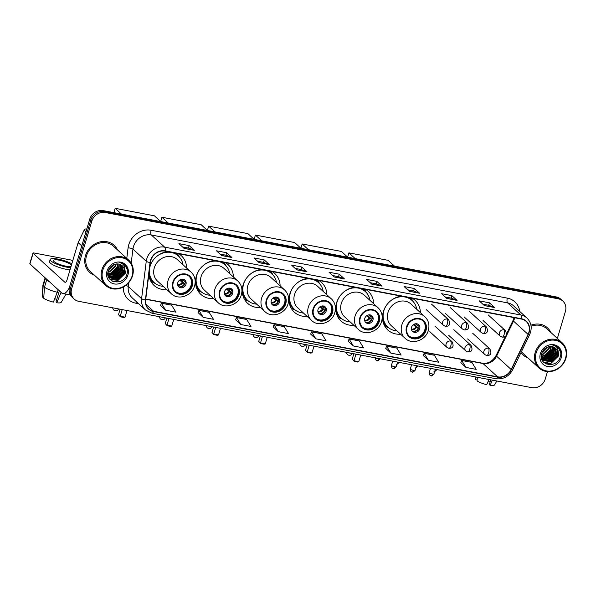 <?xml version="1.0" encoding="UTF-8"?>
<svg xmlns="http://www.w3.org/2000/svg" width="596" height="596" viewBox="0 0 596 596"><rect width="100%" height="100%" fill="white"/><g stroke="black" fill="none" stroke-linecap="round" stroke-linejoin="round"><path stroke-width="0.89" d="M401.257 296.137A20.152 17.858 132.4 0 0 383.347 311.678A20.152 17.858 132.4 0 0 387.847 330.005A20.152 17.858 132.4 0 0 400.631 334.207M354.508 287.227A20.152 17.858 132.4 0 0 336.598 302.768A20.152 17.858 132.4 0 0 341.098 321.102A20.152 17.858 132.4 0 0 353.882 325.304M307.76 278.325A20.152 17.858 132.4 0 0 289.85 293.865A20.152 17.858 132.4 0 0 294.35 312.192A20.152 17.858 132.4 0 0 307.134 316.394M261.011 269.414A20.152 17.858 132.4 0 0 243.101 284.955A20.152 17.858 132.4 0 0 247.601 303.29A20.152 17.858 132.4 0 0 260.385 307.491M214.262 260.512A20.152 17.858 132.4 0 0 196.352 276.045A20.152 17.858 132.4 0 0 200.852 294.379A20.152 17.858 132.4 0 0 213.636 298.581M148.829 274.57A20.152 17.858 132.4 0 0 154.103 285.469A20.152 17.858 132.4 0 0 166.887 289.671M233.371 276.954A20.152 17.858 132.4 0 0 228.022 264.609A20.152 17.858 132.4 0 0 225.31 262.613M280.12 285.864A20.152 17.858 132.4 0 0 274.771 273.519A20.152 17.858 132.4 0 0 272.059 271.523M326.869 294.774A20.152 17.858 132.4 0 0 321.52 282.422A20.152 17.858 132.4 0 0 318.808 280.425M373.618 303.677A20.152 17.858 132.4 0 0 368.268 291.332A20.152 17.858 132.4 0 0 365.557 289.336M420.366 312.587A20.152 17.858 132.4 0 0 415.017 300.235A20.152 17.858 132.4 0 0 412.298 298.246M186.623 268.051A20.152 17.858 132.4 0 0 181.281 255.699A20.152 17.858 132.4 0 0 178.562 253.71M167.513 251.601A20.152 17.858 132.4 0 0 149.857 266.367M543.105 350.522A15.213 13.477 132.4 0 0 544.863 348.638A15.213 13.477 132.4 0 1 543.105 350.522M109.753 267.954A15.213 13.477 132.4 0 0 111.504 266.069A15.213 13.477 132.4 0 1 109.753 267.954M557.364 338.416L565.403 311.447A11.406 10.11 132.4 0 0 562.855 301.069L560.776 299.17A11.406 10.11 132.4 0 0 556.262 296.935L103.115 210.589A11.406 10.11 132.4 0 0 89.698 219.306L69.576 286.81A11.406 10.11 132.4 0 0 72.123 297.188L73.159 298.142A11.406 10.11 132.4 0 1 70.619 287.764A11.406 10.11 132.4 0 0 73.159 298.142L74.202 299.088A11.406 10.11 132.4 0 0 78.717 301.323L531.863 387.668A11.406 10.11 132.4 0 0 545.28 378.959L547.478 371.591M562.855 301.069A11.406 10.11 132.4 0 0 558.348 298.834L105.194 212.496A11.406 10.11 132.4 0 0 91.784 221.205L90.741 220.252L70.619 287.764L90.741 220.252A11.406 10.11 132.4 0 1 104.158 211.543A11.406 10.11 132.4 0 0 90.741 220.252L89.698 219.306M558.348 298.834L557.305 297.881L104.158 211.543L557.305 297.881A11.406 10.11 132.4 0 1 561.819 300.116A11.406 10.11 132.4 0 0 557.305 297.881L556.262 296.935M85.474 255.677A18.253 16.174 132.4 0 0 89.549 272.275A18.253 16.174 132.4 0 0 94.473 275.225A18.253 16.174 132.4 0 1 89.549 272.275A18.253 16.174 132.4 0 1 85.474 255.677A18.253 16.174 132.4 0 1 114.156 245.314A18.253 16.174 132.4 0 0 85.474 255.677M520.949 352.653A18.253 16.174 132.4 0 0 522.908 354.844A18.253 16.174 132.4 0 0 527.832 357.794A18.253 16.174 132.4 0 1 522.908 354.844A18.253 16.174 132.4 0 1 520.949 352.653M150.766 260.43A12.166 10.78 -47.6 0 1 165.077 251.14L521.314 319.016A12.166 10.78 -47.6 0 1 526.134 321.4A12.166 10.78 -47.6 0 1 528.093 334.408L511.152 369.483A12.166 10.78 -47.6 0 1 497.593 376.828L153.626 311.291A12.166 10.78 -47.6 0 1 148.814 308.907A12.166 10.78 -47.6 0 1 145.677 299.848L150.341 262.434A12.166 10.78 -47.6 0 1 150.766 260.43M150.497 260.377A12.471 11.056 132.4 0 0 150.058 262.434L145.394 299.848A12.471 11.056 132.4 0 0 153.544 311.574L497.511 377.112A12.471 11.056 132.4 0 0 511.405 369.58L528.347 334.512A12.471 11.056 132.4 0 0 521.403 318.733L165.159 250.856A12.471 11.056 132.4 0 0 150.497 260.377M482.797 304.146L488.72 305.279L494.434 307.432A3.04 1.237 100.8 0 1 494.628 307.551L489.428 302.805L479.191 300.853L484.392 305.599L494.628 307.551M488.69 305.271L489.428 302.805M451.895 295.653L451.157 298.119L456.901 300.28A3.04 1.237 100.8 0 1 457.095 300.399L451.895 295.653L441.651 293.701L446.858 298.447L457.095 300.399M407.731 289.842L413.654 290.975L419.368 293.128A3.04 1.237 100.8 0 1 419.562 293.247L414.354 288.501L404.118 286.549L409.325 291.295L419.562 293.247M413.624 290.967L414.354 288.501M370.198 282.69L376.121 283.823L381.835 285.976A3.04 1.237 100.8 0 1 382.029 286.095L376.821 281.349L366.585 279.397L371.792 284.143L382.029 286.095M376.083 283.815L376.821 281.349M182.518 246.93L188.44 248.063L194.154 250.216A3.04 1.237 100.8 0 1 194.348 250.335L189.148 245.589L178.912 243.637L184.112 248.39L194.348 250.335M188.411 248.055L189.148 245.589M220.058 254.082L225.981 255.215L231.695 257.368A3.04 1.237 100.8 0 1 231.889 257.487L226.681 252.741L216.445 250.789L221.652 255.542L231.889 257.487M225.944 255.207L226.681 252.741M257.591 261.234L263.514 262.367L269.228 264.52A3.04 1.237 100.8 0 1 269.422 264.639L264.214 259.893L253.978 257.941L259.185 262.694L269.422 264.639M263.484 262.359L264.214 259.893M295.124 268.386L301.047 269.519L306.761 271.672A3.04 1.237 100.8 0 1 306.955 271.791L301.755 267.045L291.519 265.093L296.719 269.846L306.955 271.791M301.017 269.511L301.755 267.045M339.288 274.197L338.55 276.663L344.294 278.824A3.04 1.237 100.8 0 1 344.488 278.943L339.288 274.197L329.052 272.245L334.252 276.991L344.488 278.943M117.546 249.947A18.253 16.174 132.4 0 0 114.156 245.314A18.253 16.174 132.4 0 1 117.546 249.947M550.905 332.523A18.253 16.174 132.4 0 0 547.515 327.882A18.253 16.174 132.4 0 0 530.939 325.207A18.253 16.174 132.4 0 1 547.515 327.882L547.515 327.882A18.253 16.174 132.4 0 1 550.905 332.523M91.784 221.205L71.654 288.71A11.406 10.11 132.4 0 0 74.202 299.088M385.754 348.384L390.894 353.123L401.13 355.074L396.847 348.109L386.61 346.157L385.739 348.422M423.287 355.536L428.427 360.275L438.663 362.226L434.387 355.261L424.151 353.309L423.272 355.574M460.827 362.688L465.96 367.427L476.197 369.378L471.92 362.413L461.684 360.461L460.812 362.726M273.147 326.928L278.287 331.667L288.524 333.618L284.247 326.653L274.011 324.701L273.132 326.966M235.614 319.776L240.754 324.515L250.99 326.466L246.707 319.501L236.47 317.549L235.599 319.814M198.081 312.624L203.221 317.363L213.457 319.314L209.174 312.349L198.937 310.397L198.066 312.662M160.547 305.472L165.681 310.211L175.917 312.162L171.641 305.197L161.404 303.245L160.533 305.51M348.22 341.232L353.361 345.971L363.597 347.922L359.314 340.957L349.077 339.005L348.206 341.27M315.82 338.819L326.057 340.77L321.78 333.805L311.544 331.853L310.672 334.118L315.82 338.819L311.544 331.853M338.58 276.671L332.657 275.538M451.187 298.127L445.264 296.994M278.287 331.667L274.011 324.701M240.754 324.515L236.47 317.549M203.221 317.363L198.937 310.397M165.681 310.211L161.404 303.245M353.361 345.971L349.077 339.005M390.894 353.123L386.61 346.157M428.427 360.275L424.151 353.309M465.96 367.427L461.684 360.461M86.785 229.073L86.271 228.968L86.703 229.363M69.382 287.548A15.213 6.184 100.8 0 1 62.923 293.515A15.213 6.184 100.8 0 1 61.537 292.785L29.919 263.931A1.9 0.425 -163.4 0 1 29.8 263.708L32.981 253.047A1.9 0.425 16.6 0 0 33.093 253.27L64.711 282.124A3.799 1.55 -79.2 0 0 65.061 282.31A3.799 1.55 -79.2 0 0 67.072 279.762L78.151 242.609A1.9 1.684 -47.6 0 1 78.262 242.304L84.155 230.123A1.9 1.684 -47.6 0 1 86.271 228.968M72.712 260.839L72.675 260.81A1.9 0.425 16.6 0 0 70.321 259.893L34.151 253.002A1.9 0.425 16.6 0 0 32.981 253.047M71.431 265.138A9.506 2.108 16.6 0 0 59.324 260.206A9.506 2.108 16.6 0 0 53.469 260.459A9.506 2.108 16.6 0 0 65.828 266.144A9.506 2.108 16.6 0 0 71.058 266.375M71.833 263.797A12.926 2.868 16.6 0 0 58.155 259.133A12.926 2.868 16.6 0 0 50.183 259.476L49.55 261.614A12.926 2.868 16.6 0 0 66.365 269.34A12.926 2.868 16.6 0 0 70.023 269.854M50.183 259.476A12.926 2.868 16.6 0 0 66.998 267.209A12.926 2.868 16.6 0 0 70.663 267.723M58.237 289.783L53.387 302.12A9.886 2.19 16.6 0 1 43.717 298.35L44.469 287.227L46.585 280.12L47.941 280.381M46.585 280.12A12.546 2.786 16.6 0 0 49.423 281.729M44.469 287.227A12.546 2.786 16.6 0 0 57.484 292.308M59.347 290.796L55.994 302.038L56.799 302.768L61.075 292.368M60.896 292.956A12.546 2.786 16.6 0 0 61.909 293.083M56.799 302.768A9.886 2.19 16.6 0 0 61.202 302.351L65.977 294.096M56.747 299.535A7.606 1.684 16.6 0 0 54.825 298.685M45.162 277.84A12.546 2.786 16.6 0 0 45.043 278.064A12.546 2.786 16.6 0 0 45.289 278.935L43.165 286.043L42.413 297.166L43.776 297.426M46.637 279.196L45.289 278.935M45.043 278.064L42.927 285.171A12.546 2.786 16.6 0 0 42.897 285.32A12.546 2.786 16.6 0 0 43.165 286.043M42.897 285.32L42.279 296.704A9.886 2.19 16.6 0 0 42.413 297.166M132.141 275.844A16.353 14.49 132.4 0 0 122.024 257.77A16.353 14.49 132.4 0 0 102.795 270.249A16.353 14.49 132.4 0 0 112.912 288.322A16.353 14.49 132.4 0 0 132.141 275.844M132.558 275.732A17.113 15.161 132.4 0 0 128.743 260.169A17.113 15.161 132.4 0 0 101.849 269.884A17.113 15.161 132.4 0 0 105.671 285.447A17.113 15.161 132.4 0 0 132.558 275.732M128.743 260.169L113.389 246.155A17.113 15.161 132.4 0 0 86.495 255.87A17.113 15.161 132.4 0 0 90.316 271.433L105.671 285.447M114.127 264.512L108.532 270.212M113.449 264.81L108.822 269.526M116.213 263.991L115.803 265.958L109.597 271.925L107.988 272.268M115.751 264.058L115.386 265.578L109.18 271.545L108.062 271.813M117.844 263.939L117.449 267.462L111.251 273.43L107.876 273.795M117.464 263.924L117.039 267.082L110.834 273.057L107.876 273.445M119.215 264.147L119.103 268.975L112.897 274.942L108.07 275.024M118.887 264.073L118.693 268.595L112.488 274.562L107.965 274.734M120.392 264.557L120.757 270.48L114.551 276.447L108.591 276.112M120.116 264.438L120.34 270.1L114.141 276.075L108.45 275.859M121.428 265.123L122.411 271.985L116.205 277.959L109.247 277.058M121.182 264.967L121.994 271.612L115.788 277.58L109.068 276.835M124.489 271.374A8.59 7.614 132.4 0 0 122.21 265.741A8.59 7.614 132.4 0 0 116.823 263.946C112.756 264.371 109.932 266.621 108.353 270.711C104.076 282.944 123.454 286.43 126.814 274.607C127.931 271.292 127.611 268.327 125.86 265.697L124.877 264.631L118.991 262.27C123.648 263.41 125.48 266.442 124.489 271.374L124.065 273.497L117.859 279.464L110.007 277.878L107.921 274.6M122.106 265.652L123.648 273.117L117.442 279.084L109.806 277.684M107.027 271.053A11.637 10.311 132.4 0 0 114.223 283.92A11.637 10.311 132.4 0 0 127.909 275.032A11.637 10.311 132.4 0 0 120.705 262.173A11.637 10.311 132.4 0 0 107.027 271.053M124.78 264.55L127.44 270.167M123.886 263.849L125.272 272.908L117.263 280.768L112.376 281.208M124.043 269.63L123.618 271.396L115.609 279.256L114.797 279.487M113.642 279.703L110.208 279.613M120.742 266.613L120.31 268.379L112.309 276.239L111.497 276.47M119.088 265.108L118.664 266.874L110.655 274.734L109.843 274.957M111.951 265.712L109.657 268.088M124.005 263.931L125.48 273.095L117.472 280.954L112.845 281.431M124.095 270.644L123.826 271.59L115.892 279.42M114.35 279.815L110.394 279.8M121.912 262.843L122.232 263.648M122.716 266.323L122.672 267.731M122.441 269.131L122.173 270.077L114.246 277.915M120.787 267.626L120.519 268.572L112.592 276.402M119.133 266.114L118.865 267.06L110.938 274.898M112.592 265.28L109.239 268.736M173.309 282.37A10.266 9.096 132.4 0 0 175.604 291.712A10.266 9.096 132.4 0 0 191.741 285.879A10.266 9.096 132.4 0 0 189.446 276.544A10.266 9.096 132.4 0 0 173.309 282.37M175.284 291.399A10.266 9.096 132.4 0 0 191.085 285.29A10.266 9.096 132.4 0 0 189.111 276.253M182.965 264.713A17.984 15.936 132.4 0 0 178.383 255.997L177.735 255.401A17.984 15.936 132.4 0 0 173.555 252.756M178.383 255.997A17.984 15.936 132.4 0 0 156.301 256.779M152.904 260.504A17.984 15.936 132.4 0 0 150.118 266.203A17.984 15.936 132.4 0 0 149.574 268.61M191.093 272.126L177.303 259.536A14.639 12.97 132.4 0 0 154.297 267.842A14.639 12.97 132.4 0 0 157.56 281.163L171.357 293.754A14.639 12.97 -47.6 0 1 168.087 280.433A14.639 12.97 -47.6 0 1 191.093 272.126C194.855 275.851 196.017 280.433 194.594 285.879C192.061 295.907 178.271 300.675 171.357 293.754M149.432 269.727A17.984 15.936 132.4 0 0 154.133 282.564A17.984 15.936 132.4 0 0 163.23 286.333M148.955 273.579A17.984 15.936 132.4 0 0 153.485 281.968L154.133 282.564M177.779 282.75A4.559 4.045 132.4 0 0 178.8 286.899A4.559 4.045 132.4 0 0 185.967 284.314A4.559 4.045 132.4 0 0 184.946 280.165A4.559 4.045 132.4 0 0 177.779 282.75M178.375 286.445A4.559 4.045 132.4 0 0 185.058 283.48A4.559 4.045 132.4 0 0 184.462 279.785M155.303 283.517L152.114 282.079A19.772 17.522 -47.6 0 1 150.952 281.498M177.399 253.486A19.772 17.522 -47.6 0 1 177.72 254.03L179.441 257.07M185.036 280.872A5.327 4.716 -47.6 0 1 185.036 281.692L185.229 281.729M181.556 279.278L185.036 281.692M180.402 279.666L184.946 283.815M179.515 286.929A5.327 4.716 -47.6 0 0 184.402 283.823L184.902 283.92M184.402 283.823L179.575 280.18M113.881 212.645L115.162 208.332L154.401 215.812L160.711 221.563M121.465 214.091L115.162 208.332M122.217 309.615L120.243 316.238L125.018 317.147L126.993 310.523M120.116 309.212L118.5 314.651L120.452 316.841L123.864 317.489L125.018 317.147M120.452 316.841L118.5 314.651M220.058 291.28A10.266 9.096 132.4 0 0 222.353 300.615A10.266 9.096 132.4 0 0 238.482 294.789A10.266 9.096 132.4 0 0 236.195 285.447A10.266 9.096 132.4 0 0 220.058 291.28M222.032 300.31A10.266 9.096 132.4 0 0 237.834 294.193A10.266 9.096 132.4 0 0 235.86 285.164M229.713 273.616A17.984 15.936 132.4 0 0 225.132 264.907L224.483 264.311A17.984 15.936 132.4 0 0 220.304 261.659M225.132 264.907A17.984 15.936 132.4 0 0 203.05 265.689M199.653 269.414A17.984 15.936 132.4 0 0 196.866 275.114A17.984 15.936 132.4 0 0 200.882 291.474A17.984 15.936 132.4 0 0 209.978 295.243M237.841 281.036L224.051 268.446A14.639 12.97 132.4 0 0 201.046 276.753A14.639 12.97 132.4 0 0 204.309 290.066L218.099 302.656A14.639 12.97 -47.6 0 1 214.836 289.343A14.639 12.97 -47.6 0 1 237.841 281.036C241.603 284.761 242.766 289.343 241.343 294.782C238.81 304.817 225.012 309.577 218.099 302.656M195.518 281.051A17.984 15.936 132.4 0 0 200.234 290.878L200.882 291.474M224.528 291.66A4.559 4.045 132.4 0 0 225.549 295.81A4.559 4.045 132.4 0 0 232.716 293.217A4.559 4.045 132.4 0 0 231.695 289.067A4.559 4.045 132.4 0 0 224.528 291.66M225.124 295.355A4.559 4.045 132.4 0 0 231.807 292.39A4.559 4.045 132.4 0 0 231.203 288.695M202.051 292.427L198.863 290.99A19.772 17.522 -47.6 0 1 197.701 290.408M224.148 262.396A19.772 17.522 -47.6 0 1 224.469 262.933L226.189 265.98M231.784 289.783A5.327 4.716 -47.6 0 1 231.784 290.602L231.978 290.639M228.305 288.188L231.784 290.602M227.15 288.576L231.695 292.725M226.264 295.832A5.327 4.716 -47.6 0 0 231.151 292.733L231.65 292.83M231.151 292.733L226.324 289.09M160.644 221.503L161.911 217.242L201.15 224.722L207.46 230.473M168.214 222.993L161.911 217.242M168.966 318.517L166.992 325.148L171.767 326.057L173.741 319.426M166.865 318.122L165.248 323.553L167.2 325.751L170.612 326.399L171.767 326.057M167.2 325.751L165.248 323.553M266.807 300.183A10.266 9.096 132.4 0 0 269.101 309.525A10.266 9.096 132.4 0 0 285.231 303.692A10.266 9.096 132.4 0 0 282.944 294.357A10.266 9.096 132.4 0 0 266.807 300.183M268.781 309.22A10.266 9.096 132.4 0 0 284.583 303.103A10.266 9.096 132.4 0 0 282.608 294.066M276.462 282.526A17.984 15.936 132.4 0 0 271.88 273.81L271.232 273.214A17.984 15.936 132.4 0 0 267.053 270.569M271.88 273.81A17.984 15.936 132.4 0 0 249.799 274.592M246.401 278.317A17.984 15.936 132.4 0 0 243.615 284.016A17.984 15.936 132.4 0 0 247.631 300.377A17.984 15.936 132.4 0 0 256.727 304.146M284.59 289.939L270.8 277.349A14.639 12.97 132.4 0 0 247.787 285.663A14.639 12.97 132.4 0 0 251.058 298.976L264.848 311.566A14.639 12.97 -47.6 0 1 261.584 298.246A14.639 12.97 -47.6 0 1 284.59 289.939C288.352 293.664 289.514 298.246 288.091 303.692C285.558 313.72 271.761 318.488 264.848 311.566M242.267 289.961A17.984 15.936 132.4 0 0 246.982 299.788L247.631 300.377M271.277 300.563A4.559 4.045 132.4 0 0 272.298 304.72A4.559 4.045 132.4 0 0 279.464 302.127A4.559 4.045 132.4 0 0 278.444 297.978A4.559 4.045 132.4 0 0 271.277 300.563M271.873 304.258A4.559 4.045 132.4 0 0 278.555 301.293A4.559 4.045 132.4 0 0 277.952 297.598M248.8 301.338L245.612 299.892A19.772 17.522 -47.6 0 1 244.449 299.311M270.897 271.299A19.772 17.522 -47.6 0 1 271.217 271.843L272.938 274.883M278.533 298.685A5.327 4.716 -47.6 0 1 278.533 299.505L278.719 299.542M275.054 297.091L278.533 299.505M273.899 297.486L278.436 301.628M273.013 304.742A5.327 4.716 -47.6 0 0 277.9 301.636L278.399 301.732M277.9 301.636L273.072 297.993M207.386 230.414L208.66 226.152L247.899 233.625L254.201 239.383M214.962 231.904L208.66 226.152M215.715 327.428L213.74 334.051L218.516 334.967L220.49 328.336M213.614 327.025L211.997 332.464L213.949 334.654L217.361 335.31L218.516 334.967M213.949 334.654L211.997 332.464M313.556 309.093A10.266 9.096 132.4 0 0 315.85 318.428A10.266 9.096 132.4 0 0 331.979 312.602A10.266 9.096 132.4 0 0 329.692 303.267A10.266 9.096 132.4 0 0 313.556 309.093M315.53 318.122A10.266 9.096 132.4 0 0 331.331 312.006A10.266 9.096 132.4 0 0 329.357 302.977M323.211 291.429A17.984 15.936 132.4 0 0 318.629 282.72L317.981 282.124A17.984 15.936 132.4 0 0 313.801 279.472M318.629 282.72A17.984 15.936 132.4 0 0 296.547 283.502M293.15 287.227A17.984 15.936 132.4 0 0 290.364 292.927A17.984 15.936 132.4 0 0 294.379 309.287A17.984 15.936 132.4 0 0 303.476 313.056M331.339 298.849L317.541 286.259A14.639 12.97 132.4 0 0 294.536 294.566A14.639 12.97 132.4 0 0 297.806 307.886L311.596 320.469A14.639 12.97 -47.6 0 1 308.333 307.156A14.639 12.97 -47.6 0 1 331.339 298.849C335.094 302.574 336.263 307.156 334.833 312.602C332.307 322.63 318.51 327.398 311.596 320.469M289.015 298.864A17.984 15.936 132.4 0 0 293.731 308.691L294.379 309.287M318.026 309.473A4.559 4.045 132.4 0 0 319.039 313.623A4.559 4.045 132.4 0 0 326.213 311.03A4.559 4.045 132.4 0 0 325.192 306.88A4.559 4.045 132.4 0 0 318.026 309.473M318.622 313.168A4.559 4.045 132.4 0 0 325.304 310.203A4.559 4.045 132.4 0 0 324.701 306.508M295.549 310.24L292.36 308.803A19.772 17.522 -47.6 0 1 291.198 308.221M317.646 280.209A19.772 17.522 -47.6 0 1 317.966 280.746L319.687 283.793M325.282 307.596A5.327 4.716 -47.6 0 1 325.282 308.415L325.468 308.452M321.803 306.001L325.282 308.415M320.641 306.389L325.185 310.538M319.754 313.645A5.327 4.716 -47.6 0 0 324.641 310.546L325.148 310.643M324.641 310.546L319.814 306.903M254.134 239.316L255.408 235.055L294.647 242.535L300.95 248.286M261.711 240.814L255.408 235.055M262.464 336.33L260.489 342.961L265.265 343.87L267.239 337.247M260.363 335.935L258.738 341.366L260.698 343.564L264.11 344.212L265.265 343.87M260.698 343.564L258.738 341.366M360.304 317.996A10.266 9.096 132.4 0 0 362.599 327.338A10.266 9.096 132.4 0 0 378.728 321.512A10.266 9.096 132.4 0 0 376.441 312.17A10.266 9.096 132.4 0 0 360.304 317.996M362.279 327.033A10.266 9.096 132.4 0 0 378.08 320.916A10.266 9.096 132.4 0 0 376.106 311.887M369.96 300.339A17.984 15.936 132.4 0 0 365.378 291.623L364.73 291.034A17.984 15.936 132.4 0 0 360.543 288.382M365.378 291.623A17.984 15.936 132.4 0 0 343.296 292.405M339.899 296.13A17.984 15.936 132.4 0 0 337.113 301.837A17.984 15.936 132.4 0 0 341.128 318.19A17.984 15.936 132.4 0 0 350.225 321.967M378.087 307.752L364.29 295.169A14.639 12.97 132.4 0 0 341.285 303.476A14.639 12.97 132.4 0 0 344.555 316.789L358.345 329.379A14.639 12.97 -47.6 0 1 355.082 316.066A14.639 12.97 -47.6 0 1 378.087 307.752C381.842 311.477 383.012 316.066 381.582 321.505C379.049 331.54 365.259 336.3 358.345 329.379M335.764 307.774A17.984 15.936 132.4 0 0 340.48 317.601L341.128 318.19M364.774 318.383A4.559 4.045 132.4 0 0 365.788 322.533A4.559 4.045 132.4 0 0 372.962 319.94A4.559 4.045 132.4 0 0 371.941 315.791A4.559 4.045 132.4 0 0 364.774 318.383M365.37 322.078A4.559 4.045 132.4 0 0 372.053 319.106A4.559 4.045 132.4 0 0 371.45 315.411M342.298 319.151L339.102 317.713A19.772 17.522 -47.6 0 1 337.947 317.132M364.394 289.112A19.772 17.522 -47.6 0 1 364.715 289.656L366.436 292.703M372.031 316.498A5.327 4.716 -47.6 0 1 372.031 317.318L372.217 317.355M368.551 314.904L372.031 317.318M367.389 315.299L371.934 319.449M366.503 322.555A5.327 4.716 -47.6 0 0 371.39 319.456L371.897 319.545M371.39 319.456L366.562 315.805M300.883 248.227L302.157 243.965L341.396 251.438L347.699 257.196M308.46 249.717L302.157 243.965M309.212 345.24L307.231 351.871L312.013 352.78L313.988 346.149M307.111 344.838L305.487 350.277L307.447 352.474L310.859 353.123L312.013 352.78M307.447 352.474L305.487 350.277M407.053 326.906A10.266 9.096 132.4 0 0 409.34 336.241A10.266 9.096 132.4 0 0 425.477 330.415A10.266 9.096 132.4 0 0 423.182 321.08A10.266 9.096 132.4 0 0 407.053 326.906M409.027 335.935A10.266 9.096 132.4 0 0 424.829 329.826A10.266 9.096 132.4 0 0 422.855 320.79M416.708 309.25A17.984 15.936 132.4 0 0 412.127 300.533L411.478 299.937A17.984 15.936 132.4 0 0 407.292 297.292M412.127 300.533A17.984 15.936 132.4 0 0 390.045 301.315M386.648 305.04A17.984 15.936 132.4 0 0 383.861 310.74A17.984 15.936 132.4 0 0 387.877 327.1A17.984 15.936 132.4 0 0 396.973 330.869M424.836 316.662L411.039 304.072A14.639 12.97 132.4 0 0 388.033 312.379A14.639 12.97 132.4 0 0 391.304 325.699L405.094 338.29A14.639 12.97 -47.6 0 1 401.823 324.969A14.639 12.97 -47.6 0 1 424.836 316.662C428.591 320.387 429.761 324.969 428.33 330.415C425.797 340.443 412.007 345.211 405.094 338.29M382.513 316.685A17.984 15.936 132.4 0 0 387.221 326.504L387.877 327.1M411.516 327.286A4.559 4.045 132.4 0 0 412.536 331.436A4.559 4.045 132.4 0 0 419.711 328.85A4.559 4.045 132.4 0 0 418.69 324.701A4.559 4.045 132.4 0 0 411.516 327.286M412.119 330.981A4.559 4.045 132.4 0 0 418.794 328.016A4.559 4.045 132.4 0 0 418.198 324.321M389.039 328.053L385.85 326.615A19.772 17.522 -47.6 0 1 384.696 326.034M411.143 298.022A19.772 17.522 -47.6 0 1 411.463 298.566L413.184 301.606M418.779 325.409A5.327 4.716 -47.6 0 1 418.779 326.228L418.966 326.265M415.3 323.814L418.779 326.228M414.138 324.202L418.683 328.351M413.252 331.465A5.327 4.716 -47.6 0 0 418.139 328.359L418.645 328.456M418.139 328.359L413.311 324.716M347.632 257.137L348.906 252.868L388.145 260.348L394.448 266.099M355.209 258.627L348.906 252.868M355.954 354.151L353.979 360.774L358.762 361.683L360.736 355.06M353.86 353.748L352.236 359.187L354.195 361.377L357.607 362.025L358.762 361.683M354.195 361.377L352.236 359.187M488.921 379.481L486.746 384.688A9.886 2.19 16.6 0 1 477.076 380.918L477.322 377.275M490.776 379.838L489.353 384.614L490.158 385.344L492.333 380.136M490.158 385.344A9.886 2.19 16.6 0 0 494.561 384.919L496.833 380.993M490.106 382.103A7.606 1.684 16.6 0 0 488.184 381.254M475.764 376.977L475.638 379.28A9.886 2.19 16.6 0 0 475.772 379.734L477.135 379.995M475.958 377.015L475.772 379.734M565.5 358.412A16.353 14.49 132.4 0 0 555.375 340.338A16.353 14.49 132.4 0 0 536.154 352.817A16.353 14.49 132.4 0 0 546.271 370.891A16.353 14.49 132.4 0 0 565.5 358.412M565.917 358.3A17.113 15.161 132.4 0 0 562.095 342.737A17.113 15.161 132.4 0 0 535.208 352.452A17.113 15.161 132.4 0 0 539.03 368.015A17.113 15.161 132.4 0 0 565.917 358.3M562.095 342.737L546.748 328.724A17.113 15.161 132.4 0 0 531.103 326.258M547.486 347.081L541.891 352.78M546.8 347.379L542.181 352.094M549.572 346.559L549.154 348.526L542.956 354.493L541.347 354.836M549.11 346.626L548.745 348.146L542.539 354.113L541.421 354.389M551.203 346.507L550.808 350.031L544.602 355.998L541.235 356.363M550.823 346.5L550.399 349.658L544.193 355.626L541.235 356.013M552.574 346.716L552.462 351.543L546.256 357.511L541.429 357.6M552.246 346.641L552.052 351.163L545.847 357.131L541.317 357.302M553.751 347.125L554.116 353.048L547.91 359.015L541.95 358.68M553.475 347.006L553.699 352.676L547.5 358.643L541.809 358.427M554.787 347.699L555.77 354.56L549.564 360.528L542.598 359.626M554.541 347.535L555.353 354.18L549.147 360.148L542.427 359.403M557.849 353.942A8.59 7.614 132.4 0 0 555.569 348.31A8.59 7.614 132.4 0 0 550.183 346.514C546.115 346.939 543.291 349.196 541.712 353.279C537.436 365.512 556.813 368.998 560.173 357.175C561.29 353.868 560.97 350.895 559.219 348.265L558.228 347.2L552.35 344.846C557.007 345.978 558.839 349.01 557.849 353.942L557.416 356.065L551.218 362.033L543.366 360.446L541.28 357.168M555.465 348.22L557.007 355.693L550.801 361.66L543.165 360.252M540.378 353.629A11.637 10.311 132.4 0 0 547.582 366.488A11.637 10.311 132.4 0 0 561.268 357.607A11.637 10.311 132.4 0 0 554.064 344.741A11.637 10.311 132.4 0 0 540.378 353.629M521.515 351.476A17.113 15.161 132.4 0 0 523.675 354.002L539.03 368.015M558.139 347.118L560.799 352.735M557.245 346.425L558.631 355.477L550.622 363.337L545.735 363.776M557.402 352.206L556.977 353.972L548.968 361.832L548.156 362.055M547.001 362.271L543.567 362.182M554.101 349.189L553.669 350.955L545.66 358.814L544.856 359.038M552.447 347.677L552.023 349.442L544.014 357.302L543.202 357.533M545.31 348.288L543.016 350.657M557.364 346.507L558.832 355.663L550.831 363.523L546.204 364M557.446 353.212L557.185 354.158L549.251 361.995M547.709 362.383L543.753 362.368M555.271 345.412L555.591 346.216M556.075 348.898L556.031 350.299M555.8 351.7L555.532 352.646L547.597 360.483M554.146 350.195L553.878 351.141L545.951 358.978M552.492 348.682L552.224 349.629L544.297 357.466M545.951 347.855L542.598 351.312M69.576 286.81L71.654 288.71M103.115 210.589L105.194 212.496M528.093 334.408L513.521 321.11A12.166 10.78 132.4 0 0 514.274 319.165A12.166 10.78 132.4 0 0 514.609 317.735M497.593 376.828L483.021 363.53A12.166 10.78 132.4 0 0 496.58 356.177L513.521 321.11A6.847 1.013 -154.2 0 1 513.074 320.395L514.057 317.631M126.784 258.381L128.088 247.906A19.012 16.852 -47.6 0 1 151.108 230.25L507.352 298.127A3.799 1.55 -79.2 0 0 507.591 302.872L151.354 234.995A15.213 13.477 132.4 0 0 133.467 246.602A15.213 13.477 132.4 0 0 132.938 249.113L131.187 263.149M507.352 298.127A19.012 16.852 -47.6 0 1 519.772 311.477M513.61 305.852A15.213 13.477 132.4 0 0 507.591 302.872L520.919 315.031A15.213 13.477 -47.6 0 1 526.931 318.011L513.61 305.852M153.544 311.574A3.799 1.55 -79.2 0 1 151.883 313.176L145.513 310.017A15.213 13.477 -47.6 0 1 141.595 298.685L146.258 261.272A15.213 13.477 -47.6 0 1 146.787 258.768A15.213 13.477 -47.6 0 1 164.675 247.154A3.799 1.55 100.8 0 1 165.159 250.856M150.058 262.434A3.799 1.103 7.1 0 1 146.258 261.272L132.938 249.113A3.799 1.103 -172.9 0 0 128.088 247.906M497.511 377.112A3.799 1.55 100.8 0 1 495.85 378.713C503.233 379.57 508.85 376.583 512.687 369.743L529.628 334.669C532.362 328.232 531.461 322.682 526.931 318.011M511.405 369.58A3.799 0.559 25.8 0 0 512.687 369.743M128.751 282.638L128.267 286.527L141.595 298.685A3.799 1.103 7.1 0 0 145.394 299.848M528.347 334.512A3.799 0.559 25.8 0 0 529.628 334.669M521.403 318.733A3.799 1.55 -79.2 0 0 520.919 315.031L164.675 247.154L151.354 234.995A3.799 1.55 -79.2 0 1 151.108 230.25M138.63 303.729L135.851 303.2A19.012 16.852 -47.6 0 1 123.29 287.011M125.629 285.529A3.799 1.103 -172.9 0 1 128.267 286.527A15.213 13.477 132.4 0 0 132.193 297.851L145.513 310.017M136.454 301.74A3.799 1.55 -79.2 0 0 135.851 303.2M511.152 369.483L496.58 356.177A6.847 1.013 -154.2 0 1 496.133 355.469L505.497 336.077M153.626 311.291L146.005 304.332M145.752 299.267L483.021 363.53A6.847 2.786 -79.2 0 0 482.395 363.202C488.012 363.933 492.587 361.355 496.133 355.469M344.294 278.824L334.14 276.887M306.761 271.672L296.599 269.735M269.228 264.52L259.066 262.583M231.695 257.368L221.533 255.431M194.154 250.216L184 248.279M381.835 285.976L371.673 284.039M419.368 293.128L409.206 291.191M456.901 300.28L446.739 298.343M494.434 307.432L484.28 305.495M65.448 282.266L64.711 282.124M81.771 245.91L78.151 242.609M33.093 253.27L29.919 263.931M78.262 242.304L81.861 245.589M85.98 231.784L84.155 230.123M109.12 268.945A15.593 13.812 132.4 0 0 112.443 265.376M192.247 285.976A10.84 9.603 132.4 0 0 185.542 273.996A10.84 9.603 132.4 0 0 172.803 282.273A10.84 9.603 132.4 0 0 179.508 294.253A10.84 9.603 132.4 0 0 192.247 285.976M149.134 276.618A18.23 16.159 132.4 0 0 154.953 283.256M179.143 256.742A18.23 16.159 132.4 0 0 175.209 253.069M115.281 308.288A3.04 0.678 16.6 0 0 116.838 308.698A3.04 0.678 16.6 0 0 118.097 308.825M183.121 279.263A4.41 3.911 -47.6 0 1 183.337 280.753M182.547 279.204A4.179 3.71 -47.6 0 1 182.681 280.306M182.704 282.884A4.41 3.911 -47.6 0 1 177.735 285.156M182.048 282.437A4.179 3.71 -47.6 0 1 177.623 284.597M238.996 294.886A10.84 9.603 132.4 0 0 232.291 282.906A10.84 9.603 132.4 0 0 219.544 291.183A10.84 9.603 132.4 0 0 226.256 303.163A10.84 9.603 132.4 0 0 238.996 294.886M195.883 285.529A18.23 16.159 132.4 0 0 201.701 292.159M225.891 265.652A18.23 16.159 132.4 0 0 221.958 261.972M162.03 317.199A3.04 0.678 16.6 0 0 163.587 317.601A3.04 0.678 16.6 0 0 164.846 317.735M229.87 288.173A4.41 3.911 -47.6 0 1 230.086 289.656M229.296 288.106A4.179 3.71 -47.6 0 1 229.43 289.209M229.453 291.787A4.41 3.911 -47.6 0 1 224.483 294.066M228.79 291.34A4.179 3.71 -47.6 0 1 224.372 293.5M285.745 303.796A10.84 9.603 132.4 0 0 279.04 291.816A10.84 9.603 132.4 0 0 266.293 300.086A10.84 9.603 132.4 0 0 273.005 312.066A10.84 9.603 132.4 0 0 285.745 303.796M242.632 294.431A18.23 16.159 132.4 0 0 248.45 301.069M272.64 274.562A18.23 16.159 132.4 0 0 268.699 270.882M208.779 326.101A3.04 0.678 16.6 0 0 210.336 326.511A3.04 0.678 16.6 0 0 211.595 326.645M276.611 297.076A4.41 3.911 -47.6 0 1 276.835 298.566M276.045 297.017A4.179 3.71 -47.6 0 1 276.179 298.119M276.201 300.697A4.41 3.911 -47.6 0 1 271.232 302.977M275.538 300.25A4.179 3.71 -47.6 0 1 271.12 302.41M332.493 312.699A10.84 9.603 132.4 0 0 325.788 300.719A10.84 9.603 132.4 0 0 313.042 308.996A10.84 9.603 132.4 0 0 319.747 320.976A10.84 9.603 132.4 0 0 332.493 312.699M289.38 303.342A18.23 16.159 132.4 0 0 295.191 309.972M319.389 283.465A18.23 16.159 132.4 0 0 315.448 279.792M255.52 335.012A3.04 0.678 16.6 0 0 257.085 335.414A3.04 0.678 16.6 0 0 258.344 335.548M323.36 305.986A4.41 3.911 -47.6 0 1 323.583 307.469M322.794 305.919A4.179 3.71 -47.6 0 1 322.928 307.022M322.95 309.607A4.41 3.911 -47.6 0 1 317.981 311.879M322.287 309.16A4.179 3.71 -47.6 0 1 317.869 311.321M379.242 321.609A10.84 9.603 132.4 0 0 372.537 309.629A10.84 9.603 132.4 0 0 359.79 317.899A10.84 9.603 132.4 0 0 366.495 329.879A10.84 9.603 132.4 0 0 379.242 321.609M336.129 312.244A18.23 16.159 132.4 0 0 341.94 318.882M366.138 292.375A18.23 16.159 132.4 0 0 362.197 288.695M302.269 343.922A3.04 0.678 16.6 0 0 303.833 344.324A3.04 0.678 16.6 0 0 305.092 344.458M370.109 314.889A4.41 3.911 -47.6 0 1 370.332 316.379M369.542 314.83A4.179 3.71 -47.6 0 1 369.669 315.932M369.699 318.51A4.41 3.911 -47.6 0 1 364.73 320.79M369.036 318.063A4.179 3.71 -47.6 0 1 364.61 320.223M425.991 330.512A10.84 9.603 132.4 0 0 419.286 318.532A10.84 9.603 132.4 0 0 406.539 326.809A10.84 9.603 132.4 0 0 413.244 338.789A10.84 9.603 132.4 0 0 425.991 330.512M382.878 321.155A18.23 16.159 132.4 0 0 388.689 327.793M412.886 301.278A18.23 16.159 132.4 0 0 408.945 297.605M349.018 352.825A3.04 0.678 16.6 0 0 350.575 353.234A3.04 0.678 16.6 0 0 351.841 353.361M416.857 323.799A4.41 3.911 -47.6 0 1 417.081 325.289M416.291 323.74A4.179 3.71 -47.6 0 1 416.418 324.842M416.448 327.42A4.41 3.911 -47.6 0 1 411.478 329.692M415.785 326.973A4.179 3.71 -47.6 0 1 411.359 329.134M447.149 319.039A3.799 3.367 132.4 0 0 442.679 321.937A3.799 3.367 132.4 0 0 443.528 325.401L445.376 326.325A3.799 1.55 -79.2 0 0 447.395 323.777A3.799 1.55 100.8 0 0 447.149 319.039A3.799 3.367 132.4 0 1 448.654 319.784C450.658 324.269 449.563 326.452 445.376 326.325M377.052 360.505A2.473 1.006 -79.2 0 0 377.283 360.625A2.473 1.006 -79.2 0 0 378.587 358.971A2.473 0.551 -163.4 0 1 375.689 357.905M380.159 358.762L380.114 358.904A2.473 0.551 -163.4 0 1 378.587 358.971M466.057 322.637A3.799 3.367 132.4 0 0 461.58 325.543A3.799 3.367 132.4 0 0 462.429 328.999L464.284 329.931A3.799 1.55 -79.2 0 0 466.296 327.383A3.799 1.55 100.8 0 0 466.057 322.637A3.799 3.367 132.4 0 1 467.562 323.382C469.559 327.867 468.471 330.05 464.284 329.931M397.174 363.381A2.473 1.006 -79.2 0 0 397.495 362.577A2.473 0.551 -163.4 0 1 397.42 362.562M399.059 362.361L399.015 362.51A2.473 0.551 -163.4 0 1 397.495 362.577M484.958 326.243A3.799 3.367 132.4 0 0 480.488 329.141A3.799 3.367 132.4 0 0 481.337 332.605L483.185 333.529A3.799 1.55 -79.2 0 0 485.204 330.981A3.799 1.55 100.8 0 0 484.958 326.243A3.799 3.367 132.4 0 1 486.463 326.988C488.467 331.473 487.372 333.656 483.185 333.529M416.082 366.98A2.473 1.006 -79.2 0 0 416.395 366.175A2.473 0.551 -163.4 0 1 416.321 366.16M417.96 365.959L417.923 366.108A2.473 0.551 -163.4 0 1 416.395 366.175M503.866 329.841A3.799 3.367 132.4 0 0 499.388 332.747A3.799 3.367 132.4 0 0 500.238 336.204L502.093 337.127A3.799 1.55 -79.2 0 0 504.104 334.587A3.799 1.55 100.8 0 0 503.866 329.841A3.799 3.367 132.4 0 1 505.363 330.586C507.367 335.071 506.28 337.254 502.093 337.127M434.983 370.578A2.473 1.006 -79.2 0 0 435.303 369.781A2.473 0.551 -163.4 0 1 435.229 369.766M436.868 369.565L436.823 369.714A2.473 0.551 -163.4 0 1 435.303 369.781M394.649 366.808A2.473 0.551 -163.4 0 1 391.438 365.326C391.728 369.222 392.853 367.859 393.345 368.462A2.473 1.006 -79.2 0 0 394.649 366.808A2.473 0.551 -163.4 0 0 396.176 366.741L397.562 362.077M393.114 368.343A2.473 1.006 -79.2 0 0 393.345 368.462C393.375 369.155 394.314 368.581 396.176 366.741M450.583 341.024A3.799 3.367 132.4 0 0 446.113 343.922A3.799 3.367 132.4 0 0 446.963 347.379L448.818 348.31A3.799 1.55 -79.2 0 0 450.829 345.762A3.799 1.55 100.8 0 0 450.583 341.024A3.799 3.367 132.4 0 1 452.088 341.761C454.092 346.254 453.005 348.436 448.818 348.31M413.557 370.407A2.473 0.551 -163.4 0 1 410.339 368.931C410.629 372.828 411.754 371.457 412.246 372.06A2.473 1.006 -79.2 0 0 413.557 370.407A2.473 0.551 -163.4 0 0 415.077 370.339L416.47 365.676M412.022 371.949A2.473 1.006 -79.2 0 0 412.246 372.06C412.276 372.761 413.222 372.187 415.077 370.339M469.492 344.622A3.799 3.367 132.4 0 0 465.022 347.528A3.799 3.367 132.4 0 0 465.863 350.984L467.718 351.908A3.799 1.55 -79.2 0 0 469.73 349.36A3.799 1.55 100.8 0 0 469.492 344.622A3.799 3.367 132.4 0 1 470.996 345.367C473 349.852 471.905 352.035 467.718 351.908M432.458 374.012A2.473 0.551 -163.4 0 1 429.247 372.53C429.537 376.426 430.662 375.063 431.146 375.666A2.473 1.006 -79.2 0 0 432.458 374.012A2.473 0.551 -163.4 0 0 433.977 373.945L435.371 369.282M430.923 375.547A2.473 1.006 -79.2 0 0 431.146 375.666C431.184 376.359 432.122 375.785 433.977 373.945M488.392 348.22A3.799 3.367 132.4 0 0 483.922 351.126A3.799 3.367 132.4 0 0 484.772 354.583L486.619 355.514A3.799 1.55 -79.2 0 0 488.638 352.966A3.799 1.55 100.8 0 0 488.392 348.22A3.799 3.367 132.4 0 1 489.897 348.965C491.901 353.458 490.813 355.633 486.619 355.514M542.479 351.513A15.593 13.812 132.4 0 0 545.794 347.945M151.883 313.176L495.85 378.713M145.774 299.058L482.395 363.202M506.578 333.834L513.074 320.395M70.328 294.923L62.923 293.515M109.597 277.498L110.014 277.878M112.756 307.812A3.04 3.04 0 0 0 118.604 308.922M159.505 316.714A3.04 3.04 0 0 0 165.353 317.832M206.253 325.625A3.04 3.04 0 0 0 212.094 326.735M253.002 334.527A3.04 3.04 0 0 0 258.843 335.645M299.751 343.438A3.04 3.04 0 0 0 305.592 344.555M346.5 352.348A3.04 3.04 0 0 0 352.34 353.458M375.376 357.496C375.666 361.392 376.791 360.021 377.283 360.625C377.313 361.325 378.251 360.751 380.114 358.904M431.482 304.102L448.654 319.784M426.356 309.719L443.528 325.401M450.382 307.707L467.562 323.382M445.257 313.325L462.429 328.999M399.015 362.51C397.16 364.35 396.213 364.923 396.184 364.231M469.29 311.306L486.463 326.988M464.157 316.923L481.337 332.605M417.923 366.108C416.06 367.955 415.121 368.529 415.084 367.829M488.191 314.911L505.363 330.586M483.065 320.529L500.238 336.204M436.823 369.714C434.968 371.554 434.022 372.127 433.992 371.435M434.916 326.087L452.088 341.761M391.438 365.326L392.682 361.146M429.791 331.704L446.963 347.379M453.817 329.692L470.996 345.367M410.339 368.931L411.583 364.745M448.691 335.31L465.863 350.984M472.725 333.291L489.897 348.965M429.247 372.53L430.491 368.35M467.599 338.908L484.772 354.583M542.956 360.073L543.373 360.446"/></g></svg>
